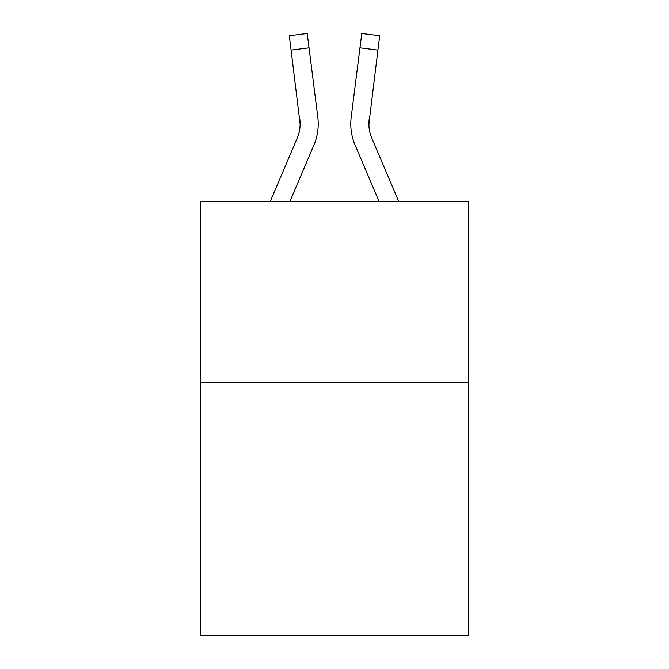 <?xml version="1.0" encoding="UTF-8"?>
<svg xmlns="http://www.w3.org/2000/svg" width="669" height="669" viewBox="0 0 669 669"><rect width="100%" height="100%" fill="white"/><g stroke="black" fill="none" stroke-linecap="round" stroke-linejoin="round"><path stroke-width="1" d="M468.384 382.267L468.384 635.55L200.616 635.55L200.616 201.344L468.384 201.344L468.384 382.267L200.616 382.267M289.961 201.344L313.878 145.173A54.273 54.273 -43.7 0 0 317.792 117.108L309.036 47.808L291.082 50.075L289.267 35.716L307.222 33.45L309.036 47.808M270.301 201.344L297.237 138.082A36.185 36.185 -23.4 0 0 300.122 123.974L291.082 50.075M317.516 114.934L317.792 117.108M398.699 201.344L371.763 138.082A36.185 36.185 23.4 0 1 368.878 123.966L377.918 50.075L359.964 47.808L361.778 33.45L379.733 35.716L377.918 50.075M379.039 201.344L355.122 145.173A54.273 54.273 43.7 0 1 351.208 117.108L359.964 47.808M368.92 125.68L369.163 119.375A36.185 36.185 43.7 0 0 371.763 138.082A36.185 36.185 43.7 0 1 368.878 123.974A36.185 36.185 43.7 0 0 371.763 138.082A36.185 36.185 43.7 0 1 368.878 123.974A36.185 36.185 43.7 0 0 371.763 138.082A36.185 36.185 43.7 0 1 368.878 123.974A36.185 36.185 43.7 0 0 371.763 138.082A36.185 36.185 43.7 0 1 368.878 123.974A36.185 36.185 43.7 0 0 371.763 138.082A36.185 36.185 43.7 0 1 368.878 123.974A36.185 36.185 43.7 0 0 371.763 138.082A36.185 36.185 43.7 0 1 368.878 123.974A36.185 36.185 43.7 0 0 371.763 138.082A36.185 36.185 43.7 0 1 368.878 123.974A36.185 36.185 43.7 0 0 371.763 138.082A36.185 36.185 43.7 0 1 368.878 123.974A36.185 36.185 43.7 0 0 371.763 138.082A36.185 36.185 43.7 0 1 368.878 123.974A36.185 36.185 43.7 0 0 371.763 138.082A36.185 36.185 43.7 0 1 368.878 123.974A36.185 36.185 43.7 0 0 371.763 138.082A36.185 36.185 43.7 0 1 368.878 123.974A36.185 36.185 43.7 0 0 371.763 138.082A36.185 36.185 43.7 0 1 368.878 123.974A36.185 36.185 43.7 0 0 371.763 138.082A36.185 36.185 43.7 0 1 368.878 123.974A36.185 36.185 43.7 0 0 371.763 138.082A36.185 36.185 43.7 0 1 368.878 123.974A36.185 36.185 43.7 0 0 371.763 138.082A36.185 36.185 43.7 0 1 368.878 123.974A36.185 36.185 43.7 0 0 371.763 138.082A36.185 36.185 43.7 0 1 368.878 123.974A36.185 36.185 43.7 0 0 371.763 138.082A36.185 36.185 43.7 0 1 368.878 123.974A36.185 36.185 43.7 0 0 371.763 138.082A36.185 36.185 43.7 0 1 368.878 123.974A36.185 36.185 43.7 0 0 371.763 138.082A36.185 36.185 43.7 0 1 368.878 123.974A36.185 36.185 43.7 0 0 371.763 138.082A36.185 36.185 43.7 0 1 368.878 123.974A36.185 36.185 43.7 0 0 371.763 138.082A36.185 36.185 43.7 0 1 368.878 123.974A36.185 36.185 43.7 0 0 371.763 138.082A36.185 36.185 43.7 0 1 368.878 123.974A36.185 36.185 43.7 0 0 371.763 138.082A36.185 36.185 43.7 0 1 368.878 123.974A36.185 36.185 43.7 0 0 371.763 138.082A36.185 36.185 43.7 0 1 368.878 123.974A36.185 36.185 43.7 0 0 371.763 138.082A36.185 36.185 43.7 0 1 368.878 123.974A36.185 36.185 43.7 0 0 371.763 138.082A36.185 36.185 43.7 0 1 368.878 123.974A36.185 36.185 43.7 0 0 371.763 138.082A36.185 36.185 43.7 0 1 368.878 123.974A36.185 36.185 43.7 0 0 371.763 138.082A36.185 36.185 43.7 0 1 368.878 123.974A36.185 36.185 43.7 0 0 371.763 138.082A36.185 36.185 43.7 0 1 368.878 123.974A36.185 36.185 43.7 0 0 371.763 138.082A36.185 36.185 43.7 0 1 368.878 123.974M297.237 138.082A36.185 36.185 -43.7 0 0 300.122 123.982A36.185 36.185 -43.7 0 1 297.237 138.082A36.185 36.185 -43.7 0 0 300.122 123.982A36.185 36.185 -43.7 0 1 297.237 138.082A36.185 36.185 -43.7 0 0 300.122 123.982A36.185 36.185 -43.7 0 1 297.237 138.082A36.185 36.185 -43.7 0 0 300.122 123.982A36.185 36.185 -43.7 0 1 297.237 138.082A36.185 36.185 -43.7 0 0 300.122 123.982A36.185 36.185 -43.7 0 1 297.237 138.082A36.185 36.185 -43.7 0 0 300.122 123.982A36.185 36.185 -43.7 0 1 297.237 138.082A36.185 36.185 -43.7 0 0 300.122 123.982A36.185 36.185 -43.7 0 1 297.237 138.082A36.185 36.185 -43.7 0 0 300.122 123.982A36.185 36.185 -43.7 0 1 297.237 138.082A36.185 36.185 -43.7 0 0 300.122 123.982A36.185 36.185 -43.7 0 1 297.237 138.082A36.185 36.185 -43.7 0 0 300.122 123.982A36.185 36.185 -43.7 0 1 297.237 138.082A36.185 36.185 -43.7 0 0 300.122 123.982A36.185 36.185 -43.7 0 1 297.237 138.082A36.185 36.185 -43.7 0 0 300.122 123.982A36.185 36.185 -43.7 0 1 297.237 138.082A36.185 36.185 -43.7 0 0 300.122 123.982A36.185 36.185 -43.7 0 1 297.237 138.082A36.185 36.185 -43.7 0 0 300.122 123.982A36.185 36.185 -43.7 0 1 297.237 138.082A36.185 36.185 -43.7 0 0 300.122 123.982A36.185 36.185 -43.7 0 1 297.237 138.082A36.185 36.185 -43.7 0 0 300.122 123.982A36.185 36.185 -43.7 0 1 297.237 138.082A36.185 36.185 -43.7 0 0 300.122 123.982A36.185 36.185 -43.7 0 1 297.237 138.082A36.185 36.185 -43.7 0 0 300.122 123.982A36.185 36.185 -43.7 0 1 297.237 138.082A36.185 36.185 -43.7 0 0 300.122 123.982A36.185 36.185 -43.7 0 1 297.237 138.082A36.185 36.185 -43.7 0 0 300.122 123.982A36.185 36.185 -43.7 0 1 297.237 138.082A36.185 36.185 -43.7 0 0 300.122 123.982A36.185 36.185 -43.7 0 1 297.237 138.082A36.185 36.185 -43.7 0 0 300.122 123.982A36.185 36.185 -43.7 0 1 297.237 138.082A36.185 36.185 -43.7 0 0 300.122 123.982A36.185 36.185 -43.7 0 1 297.237 138.082A36.185 36.185 -43.7 0 0 300.122 123.982A36.185 36.185 -43.7 0 1 297.237 138.082A36.185 36.185 -43.7 0 0 300.122 123.982A36.185 36.185 -43.7 0 1 297.237 138.082A36.185 36.185 -43.7 0 0 300.122 123.982A36.185 36.185 -43.7 0 1 297.237 138.082A36.185 36.185 -43.7 0 0 300.122 123.982A36.185 36.185 -43.7 0 1 297.237 138.082A36.185 36.185 -43.7 0 0 300.122 123.982A36.185 36.185 -43.7 0 1 297.237 138.082A36.185 36.185 -43.7 0 0 300.122 123.982A36.185 36.185 -43.7 0 1 297.237 138.082A36.185 36.185 -43.7 0 0 300.122 123.982L299.837 119.375A36.185 36.185 -43.7 0 1 297.237 138.082M318.218 123.882L318.151 126.558L318.218 123.882M350.849 126.558L350.782 123.882M351.208 117.108L351.484 114.934"/></g></svg>
